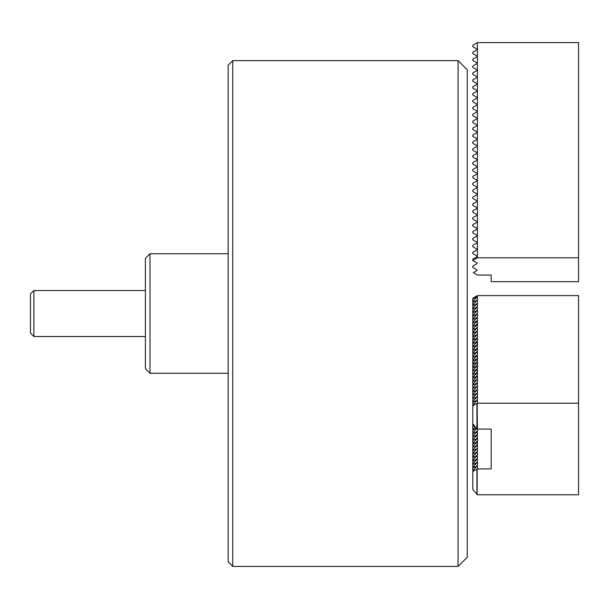 <?xml version="1.0" encoding="UTF-8"?>
<svg xmlns="http://www.w3.org/2000/svg" width="609" height="609" viewBox="0 0 609 609"><rect width="100%" height="100%" fill="white"/><g stroke="black" fill="none" stroke-linecap="round" stroke-linejoin="round"><path stroke-width="0.91" d="M472.79 298.89L472.79 301.676L476.931 296.903L472.79 298.89L472.79 298.258L477.395 295.601L477.395 403.204L578.55 403.204L578.55 295.601L477.395 295.601M472.79 302.338L472.79 305.124L476.931 300.351L472.79 302.338L472.79 301.676M472.79 305.787L472.79 308.573L476.931 303.8L472.79 305.787L472.79 305.124M472.79 309.235L472.79 312.021L476.931 307.248L472.79 309.235L472.79 308.573M472.79 312.683L472.79 315.47L476.931 310.697L472.79 312.683L472.79 312.021M472.79 316.132L472.79 318.918L476.931 314.145L472.79 316.132L472.79 315.47M472.79 319.58L472.79 322.367L476.931 317.594L472.79 319.58L472.79 318.918M472.79 323.029L472.79 325.815L476.931 321.042L472.79 323.029L472.79 322.367M472.79 326.477L472.79 329.263L476.931 324.49L472.79 326.477L472.79 325.815M472.79 329.926L472.79 332.712L476.931 327.939L472.79 329.926L472.79 329.263M472.79 333.374L472.79 336.16L476.931 331.387L472.79 333.374L472.79 332.712M472.79 336.823L472.79 339.609L476.931 334.836L472.79 336.823L472.79 336.16M472.79 340.271L472.79 343.057L476.931 338.284L472.79 340.271L472.79 339.609M472.79 343.72L472.79 346.506L476.931 341.733L472.79 343.72L472.79 343.057M472.79 347.168L472.79 349.954L476.931 345.181L472.79 347.168L472.79 346.506M472.79 350.617L472.79 353.403L476.931 348.63L472.79 350.617L472.79 349.954M472.79 354.065L472.79 356.851L476.931 352.078L472.79 354.065L472.79 353.403M472.79 357.513L472.79 360.3L476.931 355.527L472.79 357.513L472.79 356.851M477.395 403.204L472.79 405.792L472.79 426.003L473.787 424.861M472.79 360.962L472.79 363.748L476.931 358.975L472.79 360.962L472.79 360.3M474.495 425.683L472.79 426.665L472.79 429.452L475.279 426.582M472.79 426.665L472.79 426.003M472.79 364.41L472.79 367.197L476.931 362.424L472.79 364.41L472.79 363.748M476.489 427.982L472.79 430.114L472.79 432.9L476.771 428.31M472.79 430.114L472.79 429.452M472.79 367.859L472.79 370.645L476.931 365.872L472.79 367.859L472.79 367.197M472.79 433.562L472.79 436.349L476.931 431.575L472.79 433.562L472.79 432.9M472.79 371.307L472.79 374.093L476.931 369.32L472.79 371.307L472.79 370.645M472.79 437.011L472.79 439.797L476.931 435.024L472.79 437.011L472.79 436.349M472.79 374.756L472.79 377.542L476.931 372.769L472.79 374.756L472.79 374.093M472.79 440.459L472.79 443.245L476.931 438.472L472.79 440.459L472.79 439.797M472.79 378.204L472.79 380.99L476.931 376.217L472.79 378.204L472.79 377.542M472.79 443.908L472.79 446.694L476.931 441.921L472.79 443.908L472.79 443.245M472.79 381.653L472.79 384.439L476.931 379.666L472.79 381.653L472.79 380.99M472.79 447.356L472.79 450.142L476.931 445.369L472.79 447.356L472.79 446.694M472.79 385.101L472.79 387.887L476.931 383.114L472.79 385.101L472.79 384.439M472.79 450.805L472.79 453.591L476.931 448.818L472.79 450.805L472.79 450.142M472.79 388.55L472.79 391.336L476.931 386.563L472.79 388.55L472.79 387.887M472.79 454.253L472.79 457.039L476.931 452.266L472.79 454.253L472.79 453.591M472.79 391.998L472.79 394.784L476.931 390.011L472.79 391.998L472.79 391.336M472.79 457.702L472.79 460.488L476.931 455.715L472.79 457.702L472.79 457.039M472.79 395.447L472.79 398.233L476.931 393.46L472.79 395.447L472.79 394.784M472.79 461.15L472.79 463.936L476.931 459.163L472.79 461.15L472.79 460.488M472.79 398.895L472.79 401.681L476.931 396.908L472.79 398.895L472.79 398.233M472.79 464.598L472.79 467.385L476.931 462.612L472.79 464.598L472.79 463.936M472.79 402.343L472.79 405.13L476.931 400.357L472.79 402.343L472.79 401.681M472.79 468.047L472.79 470.833L476.931 466.06L472.79 468.047L472.79 467.385M472.79 405.792L472.79 405.13M477.395 468.907L491.189 468.907L491.189 429.086L477.395 429.086L477.395 468.907L472.79 471.495L472.79 489.415L477.395 494.79L578.55 494.79L578.55 403.204M472.79 471.495L472.79 470.833M491.189 468.907L491.189 429.086M477.159 403.409L477.395 429.086M477.159 469.113L477.159 494.592M476.931 300.351L476.931 299.948L476.931 300.351M476.931 303.8L476.931 303.396L476.931 303.8M476.931 307.248L476.931 306.845L476.931 307.248M476.931 310.697L476.931 310.293L476.931 310.697M476.931 314.145L476.931 313.742L476.931 314.145M476.931 317.594L476.931 317.19L476.931 317.594M476.931 321.042L476.931 320.638L476.931 321.042M476.931 324.49L476.931 324.087L476.931 324.49M476.931 327.939L476.931 327.535L476.931 327.939M476.931 331.387L476.931 330.984L476.931 331.387M476.931 334.836L476.931 334.432L476.931 334.836M476.931 338.284L476.931 337.881L476.931 338.284M476.931 341.733L476.931 341.329L476.931 341.733M476.931 345.181L476.931 344.785L476.931 345.181M476.931 348.63L476.931 348.234L476.931 348.63M476.931 352.078L476.931 351.682L476.931 352.078M476.931 355.527L476.931 355.131L476.931 355.527M476.931 358.975L476.931 358.579L476.931 358.975M476.931 362.424L476.931 362.028L476.931 362.424M476.931 365.872L476.931 365.476L476.931 365.872M476.931 369.32L476.931 368.925L476.931 369.32M476.931 372.769L476.931 372.373L476.931 372.769M476.931 376.217L476.931 375.822L476.931 376.217M476.931 379.666L476.931 379.27L476.931 379.666M476.931 383.114L476.931 382.718L476.931 383.114M476.931 386.563L476.931 386.167L476.931 386.563M476.931 390.011L476.931 389.615L476.931 390.011M476.931 393.46L476.931 393.064L476.931 393.46M476.931 396.908L476.931 396.512L476.931 396.908M476.931 400.357L476.931 399.961L476.931 400.357M476.931 296.903L476.931 296.499L476.931 296.903M472.79 423.712L477.159 428.888M476.931 431.575L476.931 431.18L476.931 431.575M476.931 435.024L476.931 434.628L476.931 435.024M476.931 438.472L476.931 438.077L476.931 438.472M476.931 441.921L476.931 441.525L476.931 441.921M476.931 445.369L476.931 444.973L476.931 445.369M476.931 448.818L476.931 448.422L476.931 448.818M476.931 452.266L476.931 451.87L476.931 452.266M476.931 455.715L476.931 455.319L476.931 455.715M476.931 459.163L476.931 458.767L476.931 459.163M476.931 462.612L476.931 462.216L476.931 462.612M476.931 466.06L476.931 465.664L476.931 466.06M477.395 42.577L578.55 42.577L578.55 281.678L491.189 281.678L491.189 275.047L477.395 275.047L473.3 272.68L476.931 270.586L476.931 269.787L472.79 267.397L472.79 266.072L476.931 263.689L476.931 262.89L472.79 260.5L472.79 259.175L476.931 256.792L476.931 255.993L472.79 253.603L472.79 252.278L476.931 249.896L476.931 249.096L472.79 246.706L472.79 245.381L476.931 242.991L476.931 242.199L472.79 239.809L472.79 238.484L476.931 236.094L476.931 235.302L472.79 232.912L472.79 231.587L476.931 229.197L476.931 228.405L472.79 226.015L472.79 224.691L476.931 222.3L476.931 221.509L472.79 219.118L472.79 217.794L476.931 215.403L476.931 214.612L472.79 212.221L472.79 210.897L476.931 208.506L476.931 207.715L472.79 205.324L472.79 204L476.931 201.609L476.931 200.818L472.79 198.427L472.79 197.103L476.931 194.713L476.931 193.921L472.79 191.53L472.79 190.206L476.931 187.816L476.931 187.024L472.79 184.634L472.79 183.309L476.931 180.919L476.931 180.127L472.79 177.737L472.79 176.412L476.931 174.022L476.931 173.23L472.79 170.84L472.79 169.515L476.931 167.125L476.931 166.326L472.79 163.943L472.79 162.618L476.931 160.228L476.931 159.429L472.79 157.046L472.79 155.721L476.931 153.331L476.931 152.532L472.79 150.149L472.79 148.824L476.931 146.434L476.931 145.635L472.79 143.252L472.79 141.927L476.931 139.537L476.931 138.738L472.79 136.355L472.79 135.023L476.931 132.64L476.931 131.841L472.79 129.458L472.79 128.126L476.931 125.743L476.931 124.944L472.79 122.561L472.79 121.229L476.931 118.846L476.931 118.047L472.79 115.664L472.79 114.332L476.931 111.949L476.931 111.15L472.79 108.767L472.79 107.435L476.931 105.052L476.931 104.253L472.79 101.87L472.79 100.538L476.931 98.156L476.931 97.356L472.79 94.974L472.79 93.641L476.931 91.259L476.931 90.459L472.79 88.077L472.79 86.744L476.931 84.362L476.931 83.562L472.79 81.18L472.79 79.848L476.931 77.465L476.931 76.665L472.79 74.283L472.79 72.951L476.931 70.568L476.931 69.769L472.79 67.386L472.79 66.054L476.931 63.671L476.931 62.872L472.79 60.481L472.79 59.157L476.931 56.774L476.931 55.975L472.79 53.584L472.79 52.26L476.931 49.877L476.931 49.078L472.79 46.687L472.79 45.363L477.395 42.577L477.395 257.79L472.79 260.439M578.55 257.79L477.395 257.79M476.931 270.586L476.931 269.787M476.931 263.689L476.931 262.89M476.931 256.792L476.931 255.993M476.931 49.877L476.931 49.078M476.931 56.774L476.931 55.975M476.931 63.671L476.931 62.872M476.931 70.568L476.931 69.769M476.931 77.465L476.931 76.665M476.931 84.362L476.931 83.562M476.931 91.259L476.931 90.459M476.931 98.156L476.931 97.356M476.931 105.052L476.931 104.253M476.931 111.949L476.931 111.15M476.931 118.846L476.931 118.047M476.931 125.743L476.931 124.944M476.931 132.64L476.931 131.841M476.931 139.537L476.931 138.738M476.931 146.434L476.931 145.635M476.931 153.331L476.931 152.532M476.931 160.228L476.931 159.429M476.931 167.125L476.931 166.326M476.931 174.022L476.931 173.23M476.931 180.919L476.931 180.127M476.931 187.816L476.931 187.024M476.931 194.713L476.931 193.921M476.931 201.609L476.931 200.818M476.931 208.506L476.931 207.715M476.931 215.403L476.931 214.612M476.931 222.3L476.931 221.509M476.931 229.197L476.931 228.405M476.931 236.094L476.931 235.302M476.931 242.991L476.931 242.199M476.931 249.896L476.931 249.096M232.767 566.423L228.169 561.825L228.169 65.224L232.767 60.626L232.767 566.423L458.075 566.423L458.075 60.626L232.767 60.626M458.075 60.626L467.27 69.822L467.27 557.227L458.075 566.423M145.406 368.704L145.406 258.345L150.004 253.747L150.004 373.302L145.406 368.704M30.45 333.07L30.45 293.98L33.898 290.531L33.898 336.518L30.45 333.07M476.931 469.113L476.931 494.188M476.931 403.409L476.931 428.485M477.159 431.18L477.159 444.973M477.159 355.131L477.159 379.27M477.159 348.234L477.159 351.682M477.159 337.881L477.159 344.785M477.159 320.638L477.159 327.535M228.169 373.302L150.004 373.302M228.169 253.747L150.004 253.747M145.406 336.518L33.898 336.518M145.406 290.531L33.898 290.531"/></g></svg>
